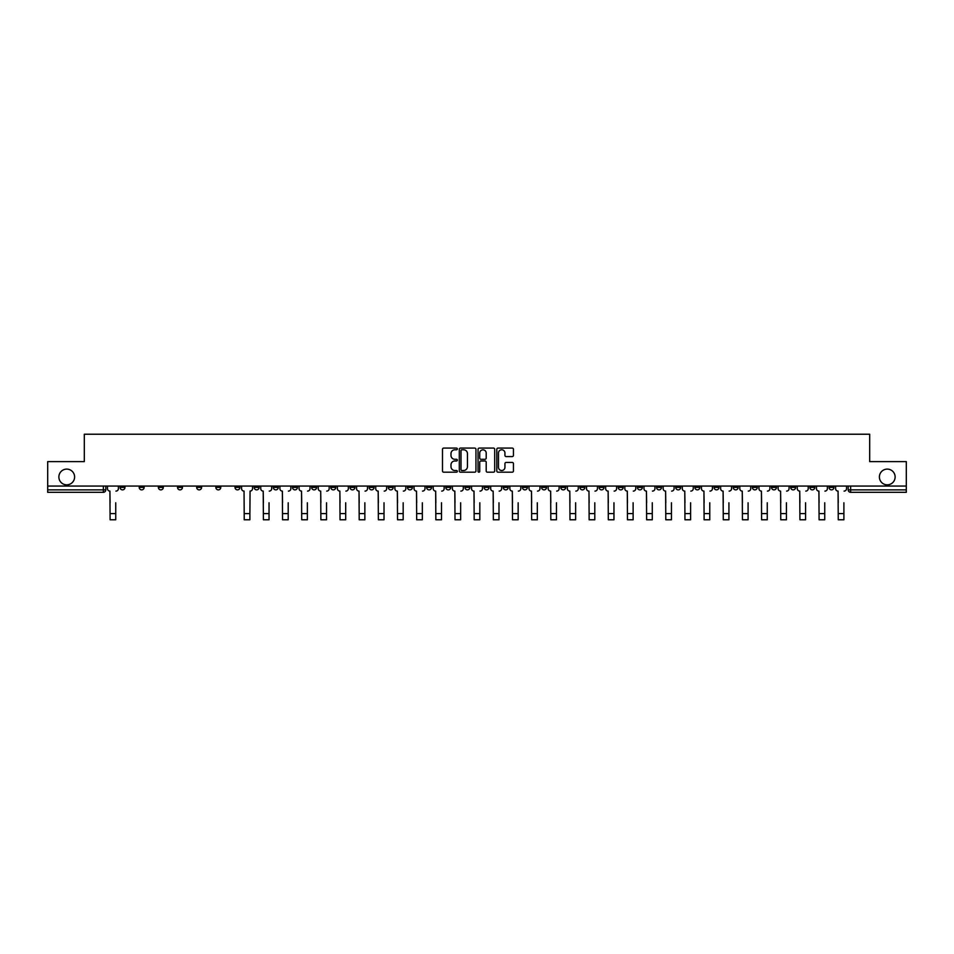 <?xml version="1.0" encoding="UTF-8"?>
<svg xmlns="http://www.w3.org/2000/svg" width="954" height="954" viewBox="0 0 954 954"><rect width="100%" height="100%" fill="white"/><g stroke="black" fill="none" stroke-linecap="round" stroke-linejoin="round"><path stroke-width="1.43" d="M457.348 448.929A0.847 0.847 0 0 0 456.501 448.082L443.693 448.082A1.204 1.204 0 0 0 442.489 449.286L442.489 470.99A1.204 1.204 0 0 0 443.693 472.194L456.501 472.194A0.847 0.847 0 0 0 457.348 471.359A0.847 0.847 0 0 0 456.501 470.513L454.843 470.513A3.864 3.864 0 0 1 450.992 466.649L450.992 464.848A3.864 3.864 0 0 1 454.843 460.985L456.501 460.985A0.847 0.847 0 0 0 457.348 460.138A0.847 0.847 0 0 0 456.501 459.291L454.843 459.291A3.864 3.864 0 0 1 450.992 455.44L450.992 453.627A3.864 3.864 0 0 1 454.843 449.775L456.501 449.775A0.847 0.847 0 0 0 457.348 448.929M879.397 476.964A7.859 7.859 0 0 0 887.256 484.835A7.859 7.859 0 0 0 895.126 476.964A7.859 7.859 0 0 0 887.256 469.106A7.859 7.859 0 0 0 879.397 476.964M58.874 476.964A7.859 7.859 0 0 0 66.744 484.835A7.859 7.859 0 0 0 74.603 476.964A7.859 7.859 0 0 0 66.744 469.106A7.859 7.859 0 0 0 58.874 476.964M752.396 486.063L752.396 487.411L757.309 487.411A2.457 2.457 0 0 1 754.852 489.867A2.457 2.457 0 0 1 752.396 487.411L752.396 486.063M637.415 486.063L637.415 487.411L642.328 487.411A2.457 2.457 0 0 1 639.872 489.867A2.457 2.457 0 0 1 637.415 487.411L637.415 486.063M618.252 486.063L618.252 487.411L623.177 487.411A2.457 2.457 0 0 1 620.72 489.867A2.457 2.457 0 0 1 618.252 487.411L618.252 486.063M503.283 486.063L503.283 487.411L508.196 487.411A2.457 2.457 0 0 1 505.739 489.867A2.457 2.457 0 0 1 503.283 487.411L503.283 486.063M484.119 486.063L484.119 487.411L489.032 487.411A2.457 2.457 0 0 1 486.576 489.867A2.457 2.457 0 0 1 484.119 487.411L484.119 486.063M464.968 486.063L464.968 487.411L469.881 487.411A2.457 2.457 0 0 1 467.424 489.867A2.457 2.457 0 0 1 464.968 487.411L464.968 486.063M426.641 486.063L426.641 487.411L431.554 487.411A2.457 2.457 0 0 1 429.097 489.867A2.457 2.457 0 0 1 426.641 487.411L426.641 486.063M388.314 487.411L388.314 486.063L388.314 487.411A2.457 2.457 0 0 0 390.77 489.867A2.457 2.457 0 0 1 388.314 487.411L393.227 487.411A2.457 2.457 0 0 1 390.77 489.867A2.457 2.457 0 0 0 393.227 487.411L393.227 486.063L393.227 487.411M369.15 487.411L369.15 486.063L369.15 487.411A2.457 2.457 0 0 0 371.607 489.867A2.457 2.457 0 0 1 369.15 487.411L374.063 487.411A2.457 2.457 0 0 1 371.607 489.867M349.987 487.411L349.987 486.063L349.987 487.411A2.457 2.457 0 0 0 352.443 489.867A2.457 2.457 0 0 1 349.987 487.411L354.9 487.411A2.457 2.457 0 0 1 352.443 489.867A2.457 2.457 0 0 0 354.9 487.411L354.9 486.063L354.9 487.411M330.823 486.063L330.823 487.411L335.748 487.411A2.457 2.457 0 0 1 333.28 489.867A2.457 2.457 0 0 1 330.823 487.411L330.823 486.063M311.672 486.063L311.672 487.411L316.585 487.411A2.457 2.457 0 0 1 314.128 489.867A2.457 2.457 0 0 1 311.672 487.411L311.672 486.063M292.508 486.063L292.508 487.411L297.421 487.411A2.457 2.457 0 0 1 294.965 489.867A2.457 2.457 0 0 1 292.508 487.411L292.508 486.063M273.345 487.411L273.345 486.063L273.345 487.411A2.457 2.457 0 0 0 275.801 489.867A2.457 2.457 0 0 1 273.345 487.411L278.258 487.411A2.457 2.457 0 0 1 275.801 489.867M235.018 487.411L235.018 486.063L235.018 487.411A2.457 2.457 0 0 0 237.474 489.867A2.457 2.457 0 0 1 235.018 487.411L239.931 487.411A2.457 2.457 0 0 1 237.474 489.867A2.457 2.457 0 0 0 239.931 487.411L239.931 486.063L239.931 487.411M215.854 487.411L215.854 486.063L215.854 487.411A2.457 2.457 0 0 0 218.311 489.867A2.457 2.457 0 0 1 215.854 487.411L220.768 487.411A2.457 2.457 0 0 1 218.311 489.867A2.457 2.457 0 0 0 220.768 487.411L220.768 486.063L220.768 487.411M196.691 487.411L196.691 486.063L196.691 487.411A2.457 2.457 0 0 0 199.147 489.867A2.457 2.457 0 0 1 196.691 487.411L201.604 487.411A2.457 2.457 0 0 1 199.147 489.867A2.457 2.457 0 0 0 201.604 487.411L201.604 486.063L201.604 487.411M177.539 487.411L177.539 486.063L177.539 487.411A2.457 2.457 0 0 0 179.996 489.867A2.457 2.457 0 0 1 177.539 487.411L182.452 487.411A2.457 2.457 0 0 1 179.996 489.867M158.376 487.411L158.376 486.063L158.376 487.411A2.457 2.457 0 0 0 160.832 489.867A2.457 2.457 0 0 1 158.376 487.411L163.289 487.411A2.457 2.457 0 0 1 160.832 489.867A2.457 2.457 0 0 0 163.289 487.411L163.289 486.063L163.289 487.411M139.212 487.411L139.212 486.063L139.212 487.411A2.457 2.457 0 0 0 141.669 489.867A2.457 2.457 0 0 1 139.212 487.411L144.126 487.411A2.457 2.457 0 0 1 141.669 489.867A2.457 2.457 0 0 0 144.126 487.411L144.126 486.063L144.126 487.411M512.238 456.584A1.204 1.204 0 0 0 513.443 455.38L513.443 449.286A1.204 1.204 0 0 0 512.238 448.082L498.012 448.082A1.204 1.204 0 0 0 496.807 449.286L496.807 470.99A1.204 1.204 0 0 0 498.012 472.194L512.238 472.194A1.204 1.204 0 0 0 513.443 470.99L513.443 463.632A1.204 1.204 0 0 0 512.238 462.428L506.145 462.428A1.204 1.204 0 0 0 504.94 463.632L504.94 467.281A3.22 3.22 0 0 1 501.721 470.513A3.22 3.22 0 0 1 498.489 467.281L498.489 452.995A3.22 3.22 0 0 1 501.721 449.775A3.22 3.22 0 0 1 504.94 452.995L504.94 455.38A1.204 1.204 0 0 0 506.145 456.584L512.238 456.584M47.7 486.063L47.7 461.617L84.31 461.617L84.31 434.225L869.69 434.225L869.69 461.617L906.3 461.617L906.3 486.063L47.7 486.063L47.7 489.867L105.799 489.867L105.799 486.063L105.799 489.867A2.457 2.457 0 0 1 103.342 492.324L47.7 492.324L47.7 489.867M475.951 449.286A1.204 1.204 0 0 0 474.734 448.082L460.508 448.082A1.204 1.204 0 0 0 459.303 449.286L459.303 470.99A1.204 1.204 0 0 0 460.508 472.194L474.734 472.194A1.204 1.204 0 0 0 475.951 470.99L475.951 449.286M479.266 448.082L493.492 448.082A1.204 1.204 0 0 1 494.697 449.286L494.697 470.99A1.204 1.204 0 0 1 493.492 472.194L487.399 472.194A1.204 1.204 0 0 1 486.194 470.99L486.194 462.189A1.204 1.204 0 0 0 484.99 460.985L480.947 460.985A1.204 1.204 0 0 0 479.743 462.189L479.743 471.359A0.847 0.847 0 0 1 478.896 472.194A0.847 0.847 0 0 1 478.049 471.359L478.049 449.286A1.204 1.204 0 0 1 479.266 448.082M848.201 486.063L848.201 489.867L906.3 489.867L906.3 492.324L850.658 492.324A2.457 2.457 0 0 1 848.201 489.867M906.3 486.063L906.3 489.867M833.951 486.063L833.951 487.411A2.457 2.457 0 0 1 831.494 489.867A2.457 2.457 0 0 1 829.038 487.411A2.457 2.457 0 0 0 831.494 489.867M829.038 486.063L829.038 487.411L833.951 487.411M814.788 486.063L814.788 487.411A2.457 2.457 0 0 1 812.331 489.867A2.457 2.457 0 0 1 809.874 487.411L814.788 487.411A2.457 2.457 0 0 1 812.331 489.867M809.874 486.063L809.874 487.411M795.624 486.063L795.624 487.411A2.457 2.457 0 0 1 793.168 489.867A2.457 2.457 0 0 1 790.711 487.411A2.457 2.457 0 0 0 793.168 489.867M790.711 486.063L790.711 487.411L795.624 487.411M776.461 486.063L776.461 487.411A2.457 2.457 0 0 1 774.004 489.867A2.457 2.457 0 0 1 771.547 487.411L776.461 487.411M771.547 486.063L771.547 487.411M757.309 486.063L757.309 487.411A2.457 2.457 0 0 1 754.852 489.867M738.146 486.063L738.146 487.411A2.457 2.457 0 0 1 735.689 489.867A2.457 2.457 0 0 1 733.232 487.411L738.146 487.411M733.232 486.063L733.232 487.411M718.982 486.063L718.982 487.411A2.457 2.457 0 0 1 716.526 489.867A2.457 2.457 0 0 1 714.069 487.411L718.982 487.411M714.069 486.063L714.069 487.411M699.819 486.063L699.819 487.411A2.457 2.457 0 0 1 697.362 489.867A2.457 2.457 0 0 1 694.906 487.411A2.457 2.457 0 0 0 697.362 489.867M694.906 486.063L694.906 487.411L699.819 487.411M680.655 486.063L680.655 487.411A2.457 2.457 0 0 1 678.199 489.867A2.457 2.457 0 0 1 675.742 487.411L680.655 487.411M675.742 486.063L675.742 487.411M661.492 486.063L661.492 487.411A2.457 2.457 0 0 1 659.035 489.867A2.457 2.457 0 0 1 656.579 487.411L661.492 487.411M656.579 486.063L656.579 487.411M642.328 486.063L642.328 487.411M623.177 486.063L623.177 487.411L623.177 486.063M604.013 486.063L604.013 487.411A2.457 2.457 0 0 1 601.557 489.867A2.457 2.457 0 0 1 599.1 487.411L604.013 487.411M599.1 486.063L599.1 487.411M584.85 486.063L584.85 487.411A2.457 2.457 0 0 1 582.393 489.867A2.457 2.457 0 0 1 579.937 487.411L584.85 487.411M579.937 486.063L579.937 487.411M565.686 486.063L565.686 487.411A2.457 2.457 0 0 1 563.23 489.867A2.457 2.457 0 0 1 560.773 487.411L565.686 487.411M560.773 486.063L560.773 487.411M546.523 486.063L546.523 487.411A2.457 2.457 0 0 1 544.066 489.867A2.457 2.457 0 0 1 541.61 487.411L546.523 487.411M541.61 486.063L541.61 487.411M527.359 486.063L527.359 487.411A2.457 2.457 0 0 1 524.903 489.867A2.457 2.457 0 0 1 522.446 487.411L527.359 487.411M522.446 486.063L522.446 487.411M508.196 486.063L508.196 487.411A2.457 2.457 0 0 1 505.739 489.867M489.032 486.063L489.032 487.411M469.881 487.411L469.881 486.063L469.881 487.411A2.457 2.457 0 0 1 467.424 489.867M450.717 486.063L450.717 487.411A2.457 2.457 0 0 1 448.261 489.867A2.457 2.457 0 0 1 445.804 487.411A2.457 2.457 0 0 0 448.261 489.867A2.457 2.457 0 0 0 450.717 487.411L445.804 487.411L445.804 486.063M431.554 487.411L431.554 486.063L431.554 487.411A2.457 2.457 0 0 1 429.097 489.867M412.39 486.063L412.39 487.411A2.457 2.457 0 0 1 409.934 489.867A2.457 2.457 0 0 1 407.477 487.411A2.457 2.457 0 0 0 409.934 489.867M407.477 486.063L407.477 487.411L412.39 487.411M374.063 486.063L374.063 487.411L374.063 486.063M335.748 487.411L335.748 486.063L335.748 487.411A2.457 2.457 0 0 1 333.28 489.867M316.585 487.411L316.585 486.063L316.585 487.411A2.457 2.457 0 0 1 314.128 489.867M297.421 487.411L297.421 486.063L297.421 487.411A2.457 2.457 0 0 1 294.965 489.867M278.258 486.063L278.258 487.411L278.258 486.063M259.094 487.411L259.094 486.063L259.094 487.411A2.457 2.457 0 0 1 256.638 489.867A2.457 2.457 0 0 1 254.181 487.411L259.094 487.411A2.457 2.457 0 0 1 256.638 489.867M254.181 486.063L254.181 487.411M182.452 486.063L182.452 487.411L182.452 486.063M124.962 486.063L124.962 487.411A2.457 2.457 0 0 1 122.506 489.867A2.457 2.457 0 0 1 120.049 487.411A2.457 2.457 0 0 0 122.506 489.867A2.457 2.457 0 0 0 124.962 487.411L124.962 486.063M120.049 486.063L120.049 487.411L124.962 487.411M103.342 486.063L103.342 492.324A2.457 2.457 0 0 0 105.799 489.867M461.843 449.775A0.847 0.847 0 0 0 460.997 450.622L460.997 469.666A0.847 0.847 0 0 0 461.843 470.513L463.584 470.513A3.864 3.864 0 0 0 467.448 466.649L467.448 453.627A3.864 3.864 0 0 0 463.584 449.775L461.843 449.775M486.194 453.055A3.22 3.22 0 0 0 482.962 449.835A3.22 3.22 0 0 0 479.743 453.055L479.743 458.087A1.204 1.204 0 0 0 480.947 459.291L484.99 459.291A1.204 1.204 0 0 0 486.194 458.087L486.194 453.055M107.456 488.639L107.456 486.063L107.456 488.639A2.457 2.457 0 0 0 109.913 491.095L110.104 502.77M109.913 491.095L110.104 519.775L115.744 519.775L115.744 502.77M118.391 488.639L118.391 486.063L118.391 488.639A2.457 2.457 0 0 1 115.935 491.095M260.752 488.639L260.752 486.063L260.752 488.639A2.457 2.457 0 0 0 263.209 491.095L263.399 502.77M263.209 491.095L263.399 519.775L269.04 519.775L269.04 502.77M271.687 488.639L271.687 486.063L271.687 488.639A2.457 2.457 0 0 1 269.231 491.095M279.916 488.639L279.916 486.063L279.916 488.639A2.457 2.457 0 0 0 282.372 491.095L282.551 502.77M282.372 491.095L282.551 519.775L288.203 519.775L288.203 502.77M290.851 488.639L290.851 486.063L290.851 488.639A2.457 2.457 0 0 1 288.394 491.095M299.079 488.639L299.079 486.063L299.079 488.639A2.457 2.457 0 0 0 301.536 491.095L301.714 502.77M301.536 491.095L301.714 519.775L307.367 519.775L307.367 502.77M310.014 488.639L310.014 486.063L310.014 488.639A2.457 2.457 0 0 1 307.558 491.095M318.242 488.639L318.242 486.063L318.242 488.639A2.457 2.457 0 0 0 320.699 491.095L320.878 502.77M320.699 491.095L320.878 519.775L326.53 519.775L326.53 502.77M329.166 488.639L329.166 486.063L329.166 488.639A2.457 2.457 0 0 1 326.709 491.095M337.406 488.639L337.406 486.063L337.406 488.639A2.457 2.457 0 0 0 339.862 491.095L340.041 502.77M339.862 491.095L340.041 519.775L345.694 519.775L345.694 502.77M348.329 488.639L348.329 486.063L348.329 488.639A2.457 2.457 0 0 1 345.873 491.095M356.557 488.639L356.557 486.063L356.557 488.639A2.457 2.457 0 0 0 359.014 491.095L359.205 502.77M359.014 491.095L359.205 519.775L364.857 519.775L364.857 502.77M367.493 488.639L367.493 486.063L367.493 488.639A2.457 2.457 0 0 1 365.036 491.095M375.721 488.639L375.721 486.063L375.721 488.639A2.457 2.457 0 0 0 378.178 491.095L378.368 502.77M378.178 491.095L378.368 519.775L384.021 519.775L384.021 502.77M386.656 488.639L386.656 486.063L386.656 488.639A2.457 2.457 0 0 1 384.2 491.095M394.884 488.639L394.884 486.063L394.884 488.639A2.457 2.457 0 0 0 397.341 491.095L397.532 502.77M397.341 491.095L397.532 519.775L403.172 519.775L403.172 502.77M405.82 488.639L405.82 486.063L405.82 488.639A2.457 2.457 0 0 1 403.363 491.095M414.048 488.639L414.048 486.063L414.048 488.639A2.457 2.457 0 0 0 416.504 491.095L416.683 502.77M416.504 491.095L416.683 519.775L422.336 519.775L422.336 502.77M424.983 488.639L424.983 486.063L424.983 488.639A2.457 2.457 0 0 1 422.527 491.095M241.589 486.063L241.589 488.639A2.457 2.457 0 0 0 244.045 491.095L244.236 519.775L249.888 519.775L249.888 513.574L244.236 513.574M252.524 486.063L252.524 488.639A2.457 2.457 0 0 1 250.067 491.095L249.888 513.574M433.211 488.639L433.211 486.063L433.211 488.639A2.457 2.457 0 0 0 435.668 491.095L435.847 502.77M435.668 491.095L435.847 519.775L441.499 519.775L441.499 502.77M444.147 488.639L444.147 486.063L444.147 488.639A2.457 2.457 0 0 1 441.69 491.095M452.375 488.639L452.375 486.063L452.375 488.639A2.457 2.457 0 0 0 454.831 491.095L455.01 502.77M454.831 491.095L455.01 519.775L460.663 519.775L460.663 502.77M463.31 488.639L463.31 486.063L463.31 488.639A2.457 2.457 0 0 1 460.842 491.095M471.538 488.639L471.538 486.063L471.538 488.639A2.457 2.457 0 0 0 473.995 491.095L474.174 502.77M473.995 491.095L474.174 519.775L479.826 519.775L479.826 502.77M482.462 488.639L482.462 486.063L482.462 488.639A2.457 2.457 0 0 1 480.005 491.095M490.69 488.639L490.69 486.063L490.69 488.639A2.457 2.457 0 0 0 493.158 491.095L493.337 502.77M493.158 491.095L493.337 519.775L498.99 519.775L498.99 502.77M501.625 488.639L501.625 486.063L501.625 488.639A2.457 2.457 0 0 1 499.169 491.095M509.853 488.639L509.853 486.063L509.853 488.639A2.457 2.457 0 0 0 512.31 491.095L512.501 502.77M512.31 491.095L512.501 519.775L518.153 519.775L518.153 502.77M520.789 488.639L520.789 486.063L520.789 488.639A2.457 2.457 0 0 1 518.332 491.095M529.017 488.639L529.017 486.063L529.017 488.639A2.457 2.457 0 0 0 531.473 491.095L531.664 502.77M531.473 491.095L531.664 519.775L537.317 519.775L537.317 502.77M539.952 488.639L539.952 486.063L539.952 488.639A2.457 2.457 0 0 1 537.496 491.095M548.18 488.639L548.18 486.063L548.18 488.639A2.457 2.457 0 0 0 550.637 491.095L550.828 502.77M550.637 491.095L550.828 519.775L556.468 519.775L556.468 502.77M559.116 488.639L559.116 486.063L559.116 488.639A2.457 2.457 0 0 1 556.659 491.095M567.344 488.639L567.344 486.063L567.344 488.639A2.457 2.457 0 0 0 569.8 491.095L569.979 502.77M569.8 491.095L569.979 519.775L575.632 519.775L575.632 502.77M578.279 488.639L578.279 486.063L578.279 488.639A2.457 2.457 0 0 1 575.822 491.095M586.507 488.639L586.507 486.063L586.507 488.639A2.457 2.457 0 0 0 588.964 491.095L589.143 502.77M588.964 491.095L589.143 519.775L594.795 519.775L594.795 502.77M597.442 488.639L597.442 486.063L597.442 488.639A2.457 2.457 0 0 1 594.986 491.095M605.671 488.639L605.671 486.063L605.671 488.639A2.457 2.457 0 0 0 608.127 491.095L608.306 502.77M608.127 491.095L608.306 519.775L613.959 519.775L613.959 502.77M616.594 488.639L616.594 486.063L616.594 488.639A2.457 2.457 0 0 1 614.137 491.095M624.834 488.639L624.834 486.063L624.834 488.639A2.457 2.457 0 0 0 627.291 491.095L627.47 502.77M627.291 491.095L627.47 519.775L633.122 519.775L633.122 502.77M635.758 488.639L635.758 486.063L635.758 488.639A2.457 2.457 0 0 1 633.301 491.095M643.986 488.639L643.986 486.063L643.986 488.639A2.457 2.457 0 0 0 646.442 491.095L646.633 502.77M646.442 491.095L646.633 519.775L652.286 519.775L652.286 502.77M654.921 488.639L654.921 486.063L654.921 488.639A2.457 2.457 0 0 1 652.464 491.095M663.149 488.639L663.149 486.063L663.149 488.639A2.457 2.457 0 0 0 665.606 491.095L665.797 502.77M665.606 491.095L665.797 519.775L671.449 519.775L671.449 502.77M674.084 488.639L674.084 486.063L674.084 488.639A2.457 2.457 0 0 1 671.628 491.095M682.313 488.639L682.313 486.063L682.313 488.639A2.457 2.457 0 0 0 684.769 491.095L684.96 502.77M684.769 491.095L684.96 519.775L690.601 519.775L690.601 502.77M693.248 488.639L693.248 486.063L693.248 488.639A2.457 2.457 0 0 1 690.791 491.095M701.476 488.639L701.476 486.063L701.476 488.639A2.457 2.457 0 0 0 703.933 491.095L704.112 502.77M703.933 491.095L704.112 519.775L709.764 519.775L709.764 502.77M712.411 488.639L712.411 486.063L712.411 488.639A2.457 2.457 0 0 1 709.955 491.095M720.64 488.639L720.64 486.063L720.64 488.639A2.457 2.457 0 0 0 723.096 491.095L723.275 502.77M723.096 491.095L723.275 519.775L728.928 519.775L728.928 502.77M731.575 488.639L731.575 486.063L731.575 488.639A2.457 2.457 0 0 1 729.118 491.095M739.803 488.639L739.803 486.063L739.803 488.639A2.457 2.457 0 0 0 742.26 491.095L742.439 502.77M742.26 491.095L742.439 519.775L748.091 519.775L748.091 502.77M750.738 488.639L750.738 486.063L750.738 488.639A2.457 2.457 0 0 1 748.27 491.095M758.967 488.639L758.967 486.063L758.967 488.639A2.457 2.457 0 0 0 761.423 491.095L761.602 502.77M761.423 491.095L761.602 519.775L767.254 519.775L767.254 502.77M769.89 488.639L769.89 486.063L769.89 488.639A2.457 2.457 0 0 1 767.433 491.095M778.13 488.639L778.13 486.063L778.13 488.639A2.457 2.457 0 0 0 780.587 491.095L780.766 502.77M780.587 491.095L780.766 519.775L786.418 519.775L786.418 502.77M789.053 488.639L789.053 486.063L789.053 488.639A2.457 2.457 0 0 1 786.597 491.095M797.282 488.639L797.282 486.063L797.282 488.639A2.457 2.457 0 0 0 799.738 491.095L799.929 502.77M799.738 491.095L799.929 519.775L805.581 519.775L805.581 502.77M808.217 488.639L808.217 486.063L808.217 488.639A2.457 2.457 0 0 1 805.76 491.095M816.445 488.639L816.445 486.063L816.445 488.639A2.457 2.457 0 0 0 818.902 491.095L819.092 502.77M818.902 491.095L819.092 519.775L824.745 519.775L824.745 502.77M827.38 488.639L827.38 486.063L827.38 488.639A2.457 2.457 0 0 1 824.924 491.095M835.609 488.639L835.609 486.063L835.609 488.639A2.457 2.457 0 0 0 838.065 491.095L838.256 502.77M838.065 491.095L838.256 519.775L843.896 519.775L843.896 502.77M846.544 488.639L846.544 486.063L846.544 488.639A2.457 2.457 0 0 1 844.087 491.095M850.658 486.063L850.658 492.324M115.744 513.574L110.104 513.574M269.04 513.574L263.399 513.574M288.203 513.574L282.551 513.574M307.367 513.574L301.714 513.574M326.53 513.574L320.878 513.574M345.694 513.574L340.041 513.574M364.857 513.574L359.205 513.574M384.021 513.574L378.368 513.574M403.172 513.574L397.532 513.574M422.336 513.574L416.683 513.574M441.499 513.574L435.847 513.574M460.663 513.574L455.01 513.574M479.826 513.574L474.174 513.574M498.99 513.574L493.337 513.574M518.153 513.574L512.501 513.574M537.317 513.574L531.664 513.574M556.468 513.574L550.828 513.574M575.632 513.574L569.979 513.574M594.795 513.574L589.143 513.574M613.959 513.574L608.306 513.574M633.122 513.574L627.47 513.574M652.286 513.574L646.633 513.574M671.449 513.574L665.797 513.574M690.601 513.574L684.96 513.574M709.764 513.574L704.112 513.574M728.928 513.574L723.275 513.574M748.091 513.574L742.439 513.574M767.254 513.574L761.602 513.574M786.418 513.574L780.766 513.574M805.581 513.574L799.929 513.574M824.745 513.574L819.092 513.574M843.896 513.574L838.256 513.574"/></g></svg>
